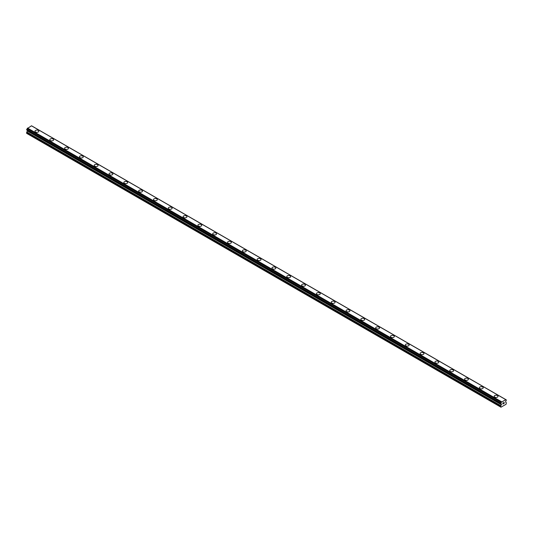 <?xml version="1.0" encoding="UTF-8"?>
<svg xmlns="http://www.w3.org/2000/svg" width="533" height="533" viewBox="0 0 533 533"><rect width="100%" height="100%" fill="white"/><g stroke="black" fill="none" stroke-linecap="round" stroke-linejoin="round"><path stroke-width="0.8" d="M34.978 131.205A1.919 1.106 180 0 1 36.164 130.185A1.919 1.106 180 0 1 38.256 130.425A1.919 1.106 180 0 1 38.816 131.211A1.919 1.106 180 0 1 37.63 132.231A1.919 1.106 180 0 1 35.538 131.991A1.919 1.106 180 0 1 34.978 131.205A1.919 1.106 180 0 1 36.164 130.185A1.919 1.106 180 0 1 38.256 130.425A1.919 1.106 180 0 1 38.816 131.205M49.789 139.759A1.919 1.106 180 0 1 50.975 138.733A1.919 1.106 180 0 1 53.067 138.973A1.919 1.106 180 0 1 53.626 139.759A1.919 1.106 180 0 1 52.441 140.785A1.919 1.106 180 0 1 50.349 140.545A1.919 1.106 180 0 1 49.789 139.759A1.919 1.106 180 0 1 50.975 138.74A1.919 1.106 180 0 1 53.067 138.98A1.919 1.106 180 0 1 53.626 139.759M64.6 148.314A1.919 1.106 180 0 1 65.786 147.288A1.919 1.106 180 0 1 67.878 147.528A1.919 1.106 180 0 1 68.444 148.314A1.919 1.106 180 0 1 67.258 149.333A1.919 1.106 180 0 1 65.166 149.093A1.919 1.106 180 0 1 64.6 148.314A1.919 1.106 180 0 1 65.786 147.288A1.919 1.106 180 0 1 67.878 147.528A1.919 1.106 180 0 1 68.444 148.314M79.417 156.862A1.919 1.106 180 0 1 80.603 155.843A1.919 1.106 180 0 1 82.695 156.082A1.919 1.106 180 0 1 83.255 156.869A1.919 1.106 180 0 1 82.069 157.888A1.919 1.106 180 0 1 79.977 157.648A1.919 1.106 180 0 1 79.417 156.862A1.919 1.106 180 0 1 80.603 155.843A1.919 1.106 180 0 1 82.695 156.082A1.919 1.106 180 0 1 83.255 156.862M94.228 165.417A1.919 1.106 180 0 1 95.414 164.391A1.919 1.106 180 0 1 97.506 164.63A1.919 1.106 180 0 1 98.072 165.417A1.919 1.106 180 0 1 96.886 166.443A1.919 1.106 180 0 1 94.787 166.203A1.919 1.106 180 0 1 94.228 165.417A1.919 1.106 180 0 1 95.414 164.397A1.919 1.106 180 0 1 97.506 164.637A1.919 1.106 180 0 1 98.072 165.417M109.038 173.971A1.919 1.106 180 0 1 110.224 172.945A1.919 1.106 180 0 1 112.316 173.185A1.919 1.106 180 0 1 112.883 173.971A1.919 1.106 180 0 1 111.697 174.991A1.919 1.106 180 0 1 109.605 174.751A1.919 1.106 180 0 1 109.038 173.971A1.919 1.106 180 0 1 110.231 172.945A1.919 1.106 180 0 1 112.316 173.185A1.919 1.106 180 0 1 112.883 173.971M123.856 182.519A1.919 1.106 180 0 1 125.042 181.5A1.919 1.106 180 0 1 127.134 181.74A1.919 1.106 180 0 1 127.693 182.526A1.919 1.106 180 0 1 126.508 183.545A1.919 1.106 180 0 1 124.416 183.305A1.919 1.106 180 0 1 123.856 182.519A1.919 1.106 180 0 1 125.042 181.5A1.919 1.106 180 0 1 127.134 181.74A1.919 1.106 180 0 1 127.693 182.519M138.667 191.074A1.919 1.106 180 0 1 139.853 190.048A1.919 1.106 180 0 1 141.945 190.288A1.919 1.106 180 0 1 142.511 191.074A1.919 1.106 180 0 1 141.325 192.1A1.919 1.106 180 0 1 139.233 191.86A1.919 1.106 180 0 1 138.667 191.074A1.919 1.106 180 0 1 139.853 190.054A1.919 1.106 180 0 1 141.945 190.294A1.919 1.106 180 0 1 142.511 191.074M153.484 199.628A1.919 1.106 180 0 1 154.663 198.602A1.919 1.106 180 0 1 156.762 198.842A1.919 1.106 180 0 1 157.322 199.628A1.919 1.106 180 0 1 156.136 200.648A1.919 1.106 180 0 1 154.044 200.408A1.919 1.106 180 0 1 153.484 199.628A1.919 1.106 180 0 1 154.67 198.602A1.919 1.106 180 0 1 156.762 198.842A1.919 1.106 180 0 1 157.322 199.628M168.295 208.176A1.919 1.106 180 0 1 169.481 207.157A1.919 1.106 180 0 1 171.573 207.397A1.919 1.106 180 0 1 172.132 208.176A1.919 1.106 180 0 1 170.946 209.203A1.919 1.106 180 0 1 168.854 208.963A1.919 1.106 180 0 1 168.295 208.176A1.919 1.106 180 0 1 169.481 207.157A1.919 1.106 180 0 1 171.573 207.397A1.919 1.106 180 0 1 172.132 208.176M186.383 215.952A1.919 1.106 180 0 1 186.95 216.731A1.919 1.106 180 0 1 185.764 217.757A1.919 1.106 180 0 1 183.672 217.517A1.919 1.106 180 0 1 183.105 216.731A1.919 1.106 180 0 1 184.291 215.712A1.919 1.106 180 0 1 186.383 215.952M183.105 216.731A1.919 1.106 180 0 1 184.291 215.705A1.919 1.106 180 0 1 186.383 215.945A1.919 1.106 180 0 1 186.95 216.731M197.923 225.286A1.919 1.106 180 0 1 199.109 224.26A1.919 1.106 180 0 1 201.201 224.5A1.919 1.106 180 0 1 201.76 225.286A1.919 1.106 180 0 1 200.575 226.305A1.919 1.106 180 0 1 198.483 226.065A1.919 1.106 180 0 1 197.923 225.286A1.919 1.106 180 0 1 199.109 224.26A1.919 1.106 180 0 1 201.201 224.5A1.919 1.106 180 0 1 201.76 225.286M212.734 233.834A1.919 1.106 180 0 1 213.92 232.808A1.919 1.106 180 0 1 216.012 233.054A1.919 1.106 180 0 1 216.571 233.834A1.919 1.106 180 0 1 215.392 234.86A1.919 1.106 180 0 1 213.293 234.62A1.919 1.106 180 0 1 212.734 233.834A1.919 1.106 180 0 1 213.92 232.814A1.919 1.106 180 0 1 216.012 233.054A1.919 1.106 180 0 1 216.571 233.834M227.544 242.388A1.919 1.106 180 0 1 228.73 241.362A1.919 1.106 180 0 1 230.822 241.602A1.919 1.106 180 0 1 231.389 242.388A1.919 1.106 180 0 1 230.203 243.414A1.919 1.106 180 0 1 228.111 243.175A1.919 1.106 180 0 1 227.544 242.388A1.919 1.106 180 0 1 228.73 241.362A1.919 1.106 180 0 1 230.822 241.609A1.919 1.106 180 0 1 231.389 242.388M242.362 250.936A1.919 1.106 180 0 1 243.548 249.917A1.919 1.106 180 0 1 245.64 250.157A1.919 1.106 180 0 1 246.199 250.943A1.919 1.106 180 0 1 245.013 251.962A1.919 1.106 180 0 1 242.921 251.723A1.919 1.106 180 0 1 242.362 250.936A1.919 1.106 180 0 1 243.548 249.917A1.919 1.106 180 0 1 245.64 250.157A1.919 1.106 180 0 1 246.199 250.936M257.173 259.491A1.919 1.106 180 0 1 258.358 258.465A1.919 1.106 180 0 1 260.45 258.705A1.919 1.106 180 0 1 261.017 259.491A1.919 1.106 180 0 1 259.831 260.517A1.919 1.106 180 0 1 257.739 260.277A1.919 1.106 180 0 1 257.173 259.491A1.919 1.106 180 0 1 258.358 258.472A1.919 1.106 180 0 1 260.45 258.712A1.919 1.106 180 0 1 261.017 259.491M271.983 268.046A1.919 1.106 180 0 1 273.169 267.02A1.919 1.106 180 0 1 275.261 267.26A1.919 1.106 180 0 1 275.827 268.046A1.919 1.106 180 0 1 274.642 269.072A1.919 1.106 180 0 1 272.55 268.825A1.919 1.106 180 0 1 271.983 268.046A1.919 1.106 180 0 1 273.176 267.02A1.919 1.106 180 0 1 275.261 267.266A1.919 1.106 180 0 1 275.827 268.046M286.801 276.594A1.919 1.106 180 0 1 287.987 275.574A1.919 1.106 180 0 1 290.079 275.814A1.919 1.106 180 0 1 290.638 276.6A1.919 1.106 180 0 1 289.452 277.62A1.919 1.106 180 0 1 287.36 277.38A1.919 1.106 180 0 1 286.801 276.594A1.919 1.106 180 0 1 287.987 275.574A1.919 1.106 180 0 1 290.079 275.814A1.919 1.106 180 0 1 290.638 276.594M301.611 285.148A1.919 1.106 180 0 1 302.797 284.122A1.919 1.106 180 0 1 304.889 284.362A1.919 1.106 180 0 1 305.456 285.148A1.919 1.106 180 0 1 304.27 286.174A1.919 1.106 180 0 1 302.178 285.935A1.919 1.106 180 0 1 301.611 285.148A1.919 1.106 180 0 1 302.797 284.129A1.919 1.106 180 0 1 304.889 284.369A1.919 1.106 180 0 1 305.456 285.148M316.429 293.703A1.919 1.106 180 0 1 317.608 292.677A1.919 1.106 180 0 1 319.707 292.917A1.919 1.106 180 0 1 320.266 293.703A1.919 1.106 180 0 1 319.08 294.722A1.919 1.106 180 0 1 316.988 294.483A1.919 1.106 180 0 1 316.429 293.703A1.919 1.106 180 0 1 317.615 292.677A1.919 1.106 180 0 1 319.707 292.917A1.919 1.106 180 0 1 320.266 293.703M331.24 302.251A1.919 1.106 180 0 1 332.425 301.232A1.919 1.106 180 0 1 334.517 301.471A1.919 1.106 180 0 1 335.077 302.258A1.919 1.106 180 0 1 333.891 303.277A1.919 1.106 180 0 1 331.799 303.037A1.919 1.106 180 0 1 331.24 302.251A1.919 1.106 180 0 1 332.425 301.232A1.919 1.106 180 0 1 334.517 301.471A1.919 1.106 180 0 1 335.077 302.251M349.328 310.026A1.919 1.106 180 0 1 349.895 310.806A1.919 1.106 180 0 1 348.709 311.832A1.919 1.106 180 0 1 346.617 311.592A1.919 1.106 180 0 1 346.05 310.806A1.919 1.106 180 0 1 347.236 309.786A1.919 1.106 180 0 1 349.328 310.026M346.05 310.806A1.919 1.106 180 0 1 347.236 309.78A1.919 1.106 180 0 1 349.328 310.019A1.919 1.106 180 0 1 349.895 310.806M360.868 319.36A1.919 1.106 180 0 1 362.054 318.334A1.919 1.106 180 0 1 364.146 318.574A1.919 1.106 180 0 1 364.705 319.36A1.919 1.106 180 0 1 363.519 320.38A1.919 1.106 180 0 1 361.427 320.14A1.919 1.106 180 0 1 360.868 319.36A1.919 1.106 180 0 1 362.054 318.334A1.919 1.106 180 0 1 364.146 318.574A1.919 1.106 180 0 1 364.705 319.36M375.678 327.915A1.919 1.106 180 0 1 376.864 326.889A1.919 1.106 180 0 1 378.956 327.129A1.919 1.106 180 0 1 379.516 327.915M378.956 327.129A1.919 1.106 180 0 1 379.516 327.908A1.919 1.106 180 0 1 378.337 328.934A1.919 1.106 180 0 1 376.238 328.694A1.919 1.106 180 0 1 375.678 327.908A1.919 1.106 180 0 1 376.864 326.889A1.919 1.106 180 0 1 378.956 327.129M390.489 336.463A1.919 1.106 180 0 1 391.675 335.437A1.919 1.106 180 0 1 393.767 335.677A1.919 1.106 180 0 1 394.333 336.463A1.919 1.106 180 0 1 393.147 337.489A1.919 1.106 180 0 1 391.055 337.249A1.919 1.106 180 0 1 390.489 336.463A1.919 1.106 180 0 1 391.675 335.444A1.919 1.106 180 0 1 393.767 335.683A1.919 1.106 180 0 1 394.333 336.463M405.307 345.018A1.919 1.106 180 0 1 406.492 343.992A1.919 1.106 180 0 1 408.584 344.231A1.919 1.106 180 0 1 409.144 345.018A1.919 1.106 180 0 1 407.958 346.037A1.919 1.106 180 0 1 405.866 345.797A1.919 1.106 180 0 1 405.307 345.018A1.919 1.106 180 0 1 406.492 343.992A1.919 1.106 180 0 1 408.584 344.231A1.919 1.106 180 0 1 409.144 345.018M420.117 353.566A1.919 1.106 180 0 1 421.303 352.546A1.919 1.106 180 0 1 423.395 352.786A1.919 1.106 180 0 1 423.962 353.566A1.919 1.106 180 0 1 422.776 354.592A1.919 1.106 180 0 1 420.684 354.352A1.919 1.106 180 0 1 420.117 353.566A1.919 1.106 180 0 1 421.303 352.546A1.919 1.106 180 0 1 423.395 352.786A1.919 1.106 180 0 1 423.962 353.566M434.928 362.12A1.919 1.106 180 0 1 436.114 361.094A1.919 1.106 180 0 1 438.213 361.334A1.919 1.106 180 0 1 438.772 362.12A1.919 1.106 180 0 1 437.586 363.146A1.919 1.106 180 0 1 435.494 362.906A1.919 1.106 180 0 1 434.928 362.12A1.919 1.106 180 0 1 436.121 361.101A1.919 1.106 180 0 1 438.213 361.341A1.919 1.106 180 0 1 438.772 362.12M449.745 370.675A1.919 1.106 180 0 1 450.931 369.649A1.919 1.106 180 0 1 453.023 369.889A1.919 1.106 180 0 1 453.583 370.675A1.919 1.106 180 0 1 452.397 371.694A1.919 1.106 180 0 1 450.305 371.454A1.919 1.106 180 0 1 449.745 370.675A1.919 1.106 180 0 1 450.931 369.649A1.919 1.106 180 0 1 453.023 369.889A1.919 1.106 180 0 1 453.583 370.675M464.556 379.223A1.919 1.106 180 0 1 465.742 378.197A1.919 1.106 180 0 1 467.834 378.443A1.919 1.106 180 0 1 468.4 379.223A1.919 1.106 180 0 1 467.214 380.249A1.919 1.106 180 0 1 465.122 380.009A1.919 1.106 180 0 1 464.556 379.223A1.919 1.106 180 0 1 465.742 378.203A1.919 1.106 180 0 1 467.834 378.443A1.919 1.106 180 0 1 468.4 379.223M479.374 387.777A1.919 1.106 180 0 1 480.559 386.751A1.919 1.106 180 0 1 482.651 386.991A1.919 1.106 180 0 1 483.211 387.777A1.919 1.106 180 0 1 482.025 388.804A1.919 1.106 180 0 1 479.933 388.564A1.919 1.106 180 0 1 479.374 387.777A1.919 1.106 180 0 1 480.559 386.758A1.919 1.106 180 0 1 482.651 386.998A1.919 1.106 180 0 1 483.211 387.777M494.184 396.332A1.919 1.106 180 0 1 495.37 395.306A1.919 1.106 180 0 1 497.462 395.546A1.919 1.106 180 0 1 498.022 396.332A1.919 1.106 180 0 1 496.836 397.351A1.919 1.106 180 0 1 494.744 397.112A1.919 1.106 180 0 1 494.184 396.332A1.919 1.106 180 0 1 495.37 395.306A1.919 1.106 180 0 1 497.462 395.546A1.919 1.106 180 0 1 498.022 396.332M502.919 403.081L502.919 403.481L503.365 402.821L502.919 403.081M502.919 403.548L502.919 403.954L502.912 403.548M502.919 403.954L503.365 403.694L502.912 403.947M502.859 404.054L503.365 403.761L502.859 404.054L502.859 403.048L503.365 402.755M503.712 402.808L504.178 402.382M504.051 402.935L503.785 403.448L504.051 402.935M503.785 403.448L504.258 403.175L503.785 403.448M503.658 403.588L504.258 403.241L503.658 403.588L504.158 402.495M501.233 403.907L500.787 403.648A0.7 0.406 -60 0 1 501.227 403.887L500.707 403.648L500.78 403.041A0.7 0.406 -60 0 0 501.227 402.295L505.797 399.657A0.7 0.406 -60 0 0 506.237 399.89L506.237 400.496A0.7 0.406 -60 0 0 505.797 401.242L505.557 402.095L506.203 402.588A0.7 0.406 -60 0 1 506.35 402.908L506.057 404.267L502.772 406.166L500.967 407.205L500.674 406.186A0.7 0.406 -60 0 1 500.813 405.7L501.386 404.707L27.37 131.031L26.797 132.024A0.7 0.406 120 0 0 26.65 132.51L26.65 133.357L500.674 407.032M501.386 404.707L501.227 403.887M27.43 130.405L27.37 131.031M26.65 129.899L500.674 403.581L26.65 129.899L26.763 129.366A0.7 0.406 -60 0 0 27.203 128.62L31.527 125.795L505.55 399.47L31.527 125.795M505.477 399.47L31.454 125.795M501.546 401.742L27.523 128.067M506.237 399.89L505.797 399.637M501.473 401.822L27.45 128.147M501.26 402.195L27.236 128.52M501.227 402.295L27.203 128.62M500.78 403.041L26.763 129.366M500.674 403.248L26.65 129.572M501.46 404.161L27.443 130.485M501.46 404.467L27.443 130.792M500.813 405.7L26.797 132.024M500.674 406.186L26.65 132.51M506.317 399.89L32.293 126.214M500.707 403.648L26.683 129.979M501.253 403.927L500.773 403.648"/></g></svg>
